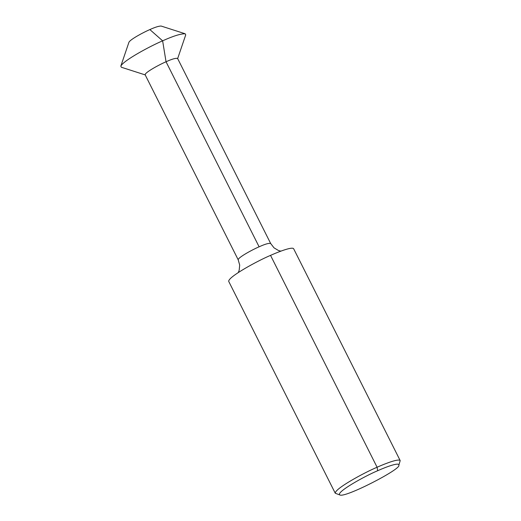 <?xml version="1.0" encoding="UTF-8"?>
<svg xmlns="http://www.w3.org/2000/svg" width="521" height="521" viewBox="0 0 521 521"><rect width="100%" height="100%" fill="white"/><g stroke="black" fill="none" stroke-linecap="round" stroke-linejoin="round"><path stroke-width="0.78" d="M339.842 494.95L335.27 493.25C334.56 488.737 364.511 472.495 377.093 467.239C386.706 462.941 398.91 458.513 400.187 460.597L398.832 465.279C401.6 468.88 344.785 498.278 339.842 494.95C335.459 492.299 365.69 475.64 377.66 470.73C387.181 466.451 399.731 462.01 398.832 465.279M335.27 493.25L228.712 281.386C228.003 276.872 257.954 260.63 270.536 255.375C280.155 251.076 292.353 246.648 293.636 248.732L400.187 460.597M238.286 272.561L239.178 270.308L239.693 265.072L238.201 259.81L145.131 74.763C144.779 72.51 159.752 64.389 166.043 61.765C171.976 59.055 175.824 57.948 177.589 58.437L270.66 243.483C268.895 242.994 265.046 244.102 259.113 246.811L166.043 61.765L162.63 40.827C173.057 36.086 180.572 33.728 185.163 33.767L185.723 34.887L177.589 58.788M145.411 74.972L121.373 67.255L120.813 66.134C123.549 60.377 150.53 45.952 162.63 40.827L149.859 29.58C155.069 27.209 158.827 26.03 161.126 26.05L185.163 33.767M120.813 66.134L128.947 42.234C130.315 39.355 143.809 32.139 149.859 29.58M377.66 470.73L377.093 467.239L270.536 255.375M238.201 259.81C237.843 257.556 252.822 249.435 259.113 246.811M280.839 251.155L278.501 250.529L273.994 247.82L270.66 243.483"/></g></svg>
